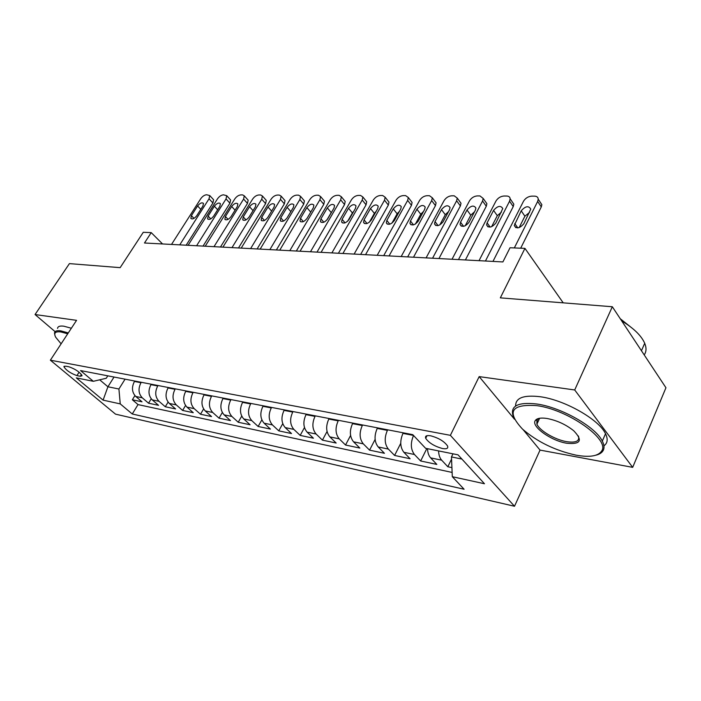 <?xml version="1.0" encoding="UTF-8"?>
<svg xmlns="http://www.w3.org/2000/svg" width="701" height="701" viewBox="0 0 701 701"><rect width="100%" height="100%" fill="white"/><g stroke="black" fill="none" stroke-linecap="round" stroke-linejoin="round"><path stroke-width="1.05" d="M536.186 419.575L536.598 420.03M536.747 420.188L538.105 421.564M430.694 435.803C426.541 435.146 424.876 435.978 425.7 438.318C428.863 442.892 434.436 446.292 442.436 448.517C446.721 449.236 448.421 448.386 447.545 445.959C444.285 441.358 438.668 437.967 430.694 435.803M632.679 467.357L665.95 387.749L612.323 306.749L574.706 389.966L479.177 376.612L450.375 435.33L514.508 506.253L540.042 450.095L632.679 467.357L574.706 389.966M450.375 435.33L50.367 360.191L115.516 414.142L514.508 506.253M50.367 360.191L76.558 320.339L35.05 314.539L55.116 331.652M35.05 314.539L69.417 263.62L120.16 267.651L143.276 232.285L151.223 232.618L144.476 243.002L502.889 261.937L510.03 247.751L524.944 248.373L500.339 297.855L612.323 306.749M134.715 381.02L134.443 381.458C131.464 387.32 131.902 392.315 135.749 396.459L142.005 401.813L132.349 399.763L134.907 395.618M141.26 382.282L140.98 382.728C138.001 388.626 138.43 393.655 142.285 397.817L148.551 403.206L151.223 398.825M148.551 403.206L158.531 405.318L152.248 399.894C148.393 395.697 147.964 390.615 150.96 384.656L151.232 384.209M168.31 387.504L168.038 387.96C165.015 394.023 165.445 399.193 169.309 403.452L175.601 408.946L165.287 406.755L168.091 402.111M185.984 390.913L185.704 391.377C182.663 397.555 183.084 402.803 186.957 407.123L193.266 412.696L182.602 410.435L185.537 405.493M204.271 394.435L203.991 394.908C200.933 401.209 201.345 406.545 205.227 410.926L211.544 416.578L200.504 414.238L203.605 408.955M223.216 398.089L222.927 398.571C219.851 404.994 220.263 410.418 224.145 414.869L230.471 420.6L219.036 418.173L222.322 412.512M242.844 401.875L242.564 402.374C239.47 408.911 239.865 414.44 243.755 418.953L250.082 424.762L238.235 422.247L241.722 416.157M263.208 405.809L262.928 406.308C259.808 412.977 260.202 418.602 264.093 423.185L270.42 429.082L258.126 426.471L261.85 419.881M284.343 409.883L284.054 410.392C280.926 417.2 281.303 422.931 285.193 427.584L291.52 433.56L278.761 430.852L282.74 423.684M306.293 414.116L306.004 414.641C302.858 421.581 303.226 427.417 307.099 432.149L313.417 438.213L300.177 435.4L304.462 427.557M329.102 418.515L328.813 419.049C325.65 426.138 326.009 432.088 329.873 436.889L336.173 443.041L322.416 440.123L327.052 431.492M352.822 423.089L352.533 423.641C349.361 430.878 349.703 436.942 353.558 441.823L359.841 448.07L345.532 445.03L350.579 435.461M377.515 427.855L377.226 428.416C374.045 435.812 374.369 441.998 378.207 446.958L384.455 453.302L369.567 450.138L375.114 439.422M403.241 432.815L402.952 433.384C399.763 440.955 400.069 447.264 403.881 452.303L410.103 458.743L394.593 455.448L400.735 443.33M427.54 448.693C427.671 452.662 428.705 455.729 430.651 457.876L436.819 464.412L420.653 460.986L426.83 448.544M76.926 375.605L80.317 376.279L82.087 375.745C79.853 372.108 75.48 369.12 68.97 366.798L65.596 366.159L63.896 366.667C66.087 370.286 70.433 373.265 76.926 375.605L79.117 372.205M114.035 377.033L107.919 386.768L118.916 389.011L120.248 403.899L132.261 413.993L464.106 489.245L452.303 476.698L484.47 483.751L458.033 454.835L425.595 448.298L412.758 434.655L80.545 370.575L93.329 381.309L106.263 378.26L107.796 375.832M120.248 403.899L103.091 400.14L76.295 377.874L93.329 381.309M387.679 429.818L387.39 430.379L377.226 428.416M362.583 424.972L362.294 425.525L352.533 423.641M338.478 420.32L338.189 420.863L328.813 419.049M315.31 415.851L315.021 416.385L306.004 414.641M293.018 411.557L292.738 412.074L284.054 410.392M271.567 407.421L271.278 407.921L262.928 406.308M250.905 403.434L250.616 403.925L242.564 402.374M230.98 399.588L230.699 400.078L222.927 398.571M211.763 395.881L211.483 396.363L203.991 394.908M193.222 392.306L192.941 392.77L185.704 391.377M175.303 388.853L175.031 389.309L168.038 387.96M157.997 385.515L157.716 385.962L150.96 384.656M132.349 399.763L138.027 404.591L452.127 472.439M438.589 450.918C438.712 454.923 439.746 458.016 441.674 460.18L447.834 466.752L451.926 467.62M420.653 460.986L414.449 454.502C410.655 449.446 410.348 443.102 413.529 435.47M394.593 455.448L388.345 449.069C384.525 444.075 384.201 437.845 387.39 430.379M369.567 450.138L363.293 443.847C359.447 438.94 359.114 432.832 362.294 425.525M345.532 445.03L339.231 438.844C335.367 434.007 335.025 428.013 338.189 420.863M322.416 440.123L316.107 434.024C312.225 429.266 311.866 423.386 315.021 416.385M300.177 435.4L293.859 429.389C289.969 424.701 289.601 418.935 292.738 412.074M278.761 430.852L272.435 424.929C268.544 420.311 268.159 414.65 271.278 407.921M258.126 426.471L251.799 420.626C247.909 416.087 247.514 410.523 250.616 403.925M238.235 422.247L231.908 416.482C228.018 412.013 227.615 406.545 230.699 400.078M219.036 418.173L212.718 412.486C208.828 408.078 208.416 402.707 211.483 396.363M200.504 414.238L194.195 408.63C190.313 404.284 189.892 399 192.941 392.77M182.602 410.435L176.301 404.906C172.428 400.621 171.999 395.425 175.031 389.309M165.287 406.755L159.004 401.305C155.14 397.081 154.711 391.964 157.716 385.962M125.067 379.162L118.916 389.011M563.21 302.85L524.944 248.373M162.553 243.957L151.223 232.618M99.682 379.811L107.919 386.768L103.091 400.14M452.986 453.819L451.47 456.938L461.898 459.067M138.027 404.591L132.261 413.993M447.834 466.752L451.567 459.067M452.303 476.698L451.47 456.938M479.177 376.612L514.49 419.242M523.156 429.704L540.042 450.095M171.517 244.43L200.731 198.725C202.484 196.306 204.429 194.983 206.593 194.747L209.739 195.553L209.038 198.795L179.745 244.868M186.177 245.201L212.911 202.983L209.038 198.795M197.603 205.963C199.995 203.062 201.949 202.212 203.474 203.404L202.913 206.041L196.709 215.794C194.335 218.686 192.381 219.553 190.847 218.379L191.408 215.663L197.603 205.963L200.801 209.362M213.086 199.18L213.603 199.732L212.911 202.983M67.717 333.799L60.943 331.959C55.256 331.231 53.504 332.993 55.694 337.242L61.118 343.84M54.792 334.824L54.512 333.001C54.748 331.012 56.86 330.302 60.838 330.863L68.286 332.931M57.552 328.41C57.806 326.394 59.927 325.658 63.914 326.21L71.362 328.243M536.791 405.634C511.09 403.907 506.35 411.75 522.552 429.152C537.413 441.928 555.323 450.612 576.257 455.194C589.672 457.534 598.111 456.167 601.589 451.093C610.457 439.65 568.099 409.629 536.791 405.634M513.877 417.927L513.377 416.876C509.662 406.142 517.452 401.848 536.738 403.995C561.072 407.272 595.692 426.856 602.317 441.104C604.262 444.907 604.534 448.07 603.123 450.594C601.861 452.776 599.469 454.309 595.955 455.177M547.017 418.479C557.006 420.425 565.917 424.526 573.751 430.791C583.013 440.447 580.682 444.6 566.741 443.242C550.828 440.763 530.543 426.068 535.398 420.39C537.08 418.208 540.962 417.568 547.017 418.479M539.244 418.322L536.905 419.934L536.905 424.175C539.604 430.712 555.043 439.772 566.706 441.674C575.95 443.014 579.85 441.122 578.413 436.004M515.621 406.01C515.472 397.87 523.638 394.768 540.112 396.722C564.436 399.859 598.961 419.391 605.515 433.726C608.144 439.089 607.618 443.128 603.929 445.854M538.981 419.654L538.149 418.593M620.262 318.745L630.155 326.578M637.577 344.892L640.302 349.01M621.726 320.953C633.616 328.138 641.275 335.569 644.71 343.253C646.585 347.862 646.418 351.753 644.21 354.908M188.096 245.306L217.476 198.865C219.229 196.403 221.227 195.062 223.453 194.825L226.73 195.684L226.037 198.926L196.595 245.753M203.045 246.095L229.919 203.185L226.037 198.926M214.366 206.217C216.828 203.237 218.835 202.379 220.403 203.658L219.842 206.296L213.603 216.206C211.167 219.176 209.161 220.044 207.584 218.791L208.144 216.074L214.366 206.217L217.66 209.765M230.042 199.321L230.603 199.943L229.919 203.185M205.227 246.209L234.747 198.996C236.517 196.508 238.559 195.132 240.846 194.896L242.625 194.904L244.281 195.833L243.597 199.075L213.998 246.673M220.473 247.015L247.479 203.395L243.597 199.075M231.672 206.471C234.195 203.413 236.263 202.563 237.876 203.921L237.324 206.558L231.058 216.627C228.552 219.685 226.484 220.543 224.863 219.211L225.415 216.486L231.672 206.471L235.063 210.186M247.541 199.478L248.154 200.153L247.479 203.395M222.927 247.146L252.588 199.145C254.375 196.604 256.452 195.22 258.818 194.974L260.649 194.983L262.411 195.991L261.736 199.215L231.996 247.628M238.489 247.97L265.618 203.614L261.736 199.215M249.547 206.742C252.15 203.588 254.279 202.738 255.935 204.201L255.392 206.83L249.092 217.065C246.507 220.21 244.377 221.069 242.712 219.641L243.256 216.924L249.547 206.742L253.052 210.633M265.618 199.627L266.284 200.381L265.618 203.614M241.223 248.11L271.033 199.294C272.829 196.709 274.95 195.299 277.394 195.053L279.278 195.062L281.154 196.157L280.479 199.373L250.607 248.61M257.109 248.951L284.361 203.833L280.479 199.373M268.019 207.014C270.7 203.772 272.899 202.931 274.599 204.49L274.056 207.11L267.738 217.52C265.066 220.762 262.875 221.612 261.158 220.079L261.701 217.371L268.019 207.014L271.629 211.106M284.299 199.785L285.027 200.626L284.361 203.833M260.159 249.118L290.091 199.443C291.905 196.823 294.07 195.386 296.593 195.132L298.547 195.141L300.536 196.341L299.862 199.522L269.867 249.626M276.378 249.968L303.743 204.07L299.862 199.522M287.121 207.303C289.89 203.956 292.151 203.124 293.903 204.797L293.368 207.4L287.016 217.985C284.264 221.332 282.004 222.173 280.242 220.535L280.777 217.836L287.121 207.303L290.854 211.597M303.603 199.951L304.4 200.88L303.743 204.07M279.752 250.152L309.807 199.61C311.638 196.937 313.855 195.474 316.458 195.22L318.482 195.228L320.585 196.543L319.928 199.689L289.811 250.678M296.33 251.028L323.801 204.306L319.928 199.689M306.88 207.601C309.754 204.149 312.085 203.325 313.882 205.121L313.347 207.698L306.977 218.475C304.12 221.919 301.789 222.76 299.984 220.99L300.51 218.318L306.88 207.601L310.736 212.114M323.582 200.127L324.449 201.161L323.801 204.306M300.054 251.221L330.215 199.767C332.064 197.051 334.324 195.57 337.015 195.307L339.109 195.316L341.352 196.753L340.695 199.855L310.473 251.773M317.001 252.115L344.559 204.552L340.695 199.855M327.332 207.908C330.311 204.341 332.721 203.527 334.561 205.463L334.035 208.004L327.639 218.975C324.686 222.532 322.276 223.365 320.418 221.455L320.944 218.817L327.332 207.908L331.231 212.552L332.002 211.492M326.859 220.053L331.231 212.552M344.261 200.302L345.199 201.45L344.559 204.552M321.093 252.334L351.359 199.943C353.216 197.174 355.53 195.658 358.307 195.395L360.48 195.404L362.864 196.981L362.215 200.03L331.897 252.903M338.425 253.254L366.062 204.815L362.215 200.03M348.528 208.223C351.622 204.543 354.11 203.746 355.994 205.831L355.468 208.328L349.054 219.501C345.987 223.172 343.499 223.987 341.597 221.937L342.123 219.325L348.528 208.223L352.41 212.955L353.786 211.255M347.67 221.218L352.41 212.955M365.677 200.486L366.702 201.765L366.062 204.815M342.912 253.49L373.265 200.118C375.131 197.305 377.506 195.763 380.38 195.491L382.632 195.5L385.164 197.226L384.516 200.206L354.128 254.077M360.647 254.419L388.354 205.078L384.516 200.206M370.496 208.547C373.712 204.745 376.279 203.965 378.216 206.208L377.69 208.661L371.267 220.035C368.069 223.838 365.501 224.635 363.547 222.419L364.064 219.86L370.496 208.547L374.369 213.367L376.244 211.211M369.366 222.217L374.369 213.367M387.872 200.67L388.985 202.098L388.354 205.078M365.554 254.682L395.977 200.302C397.861 197.437 400.289 195.859 403.268 195.588L405.607 195.597L408.297 197.498L407.658 200.398L377.199 255.295M383.71 255.646L411.469 205.349L407.658 200.398M393.279 208.889C396.626 204.955 399.29 204.193 401.261 206.62L400.744 209.003L394.304 220.596C390.983 224.539 388.319 225.31 386.312 222.918L386.838 220.421L393.279 208.889L397.134 213.796L399.482 211.273M391.929 223.155L397.134 213.796M410.882 200.863L412.1 202.458L411.469 205.349M389.073 255.926L419.557 200.486C421.45 197.568 423.939 195.973 427.023 195.693L429.45 195.702L432.315 197.787L431.676 200.591L401.174 256.566M407.667 256.908L435.461 205.638L431.676 200.591M416.92 209.249C420.425 205.165 423.176 204.438 425.192 207.058L424.675 209.362L418.225 221.183C414.755 225.258 411.995 226.002 409.954 223.417L410.471 220.99L416.92 209.249L420.758 214.243L423.562 211.404M415.395 224.057L420.758 214.243M434.769 201.064L436.092 202.843L435.461 205.638M413.511 257.214L444.031 200.688C445.941 197.708 448.491 196.078 451.689 195.798L454.213 195.807L457.254 198.103L456.631 200.793L426.103 257.88M432.57 258.222L460.391 205.936L456.631 200.793M441.481 209.617C445.144 205.384 448 204.683 450.051 207.522L449.543 209.73L443.085 221.788C439.448 226.02 436.592 226.73 434.515 223.926L435.023 221.586L441.481 209.617L445.284 214.708L448.552 211.579M439.799 224.942L445.284 214.708M459.567 201.275L461.004 203.255L460.391 205.936M438.94 258.564L469.468 200.889C471.387 197.857 474.007 196.192 477.328 195.903L479.948 195.921L483.182 198.444L482.568 200.994L452.031 259.256M458.472 259.589L486.292 206.252L482.568 200.994M467.006 209.993C470.853 205.603 473.815 204.946 475.891 208.013L475.392 210.116L468.934 222.419C465.122 226.809 462.161 227.483 460.04 224.443L460.548 222.208L467.006 209.993L470.783 215.181L474.507 211.807M465.184 225.827L470.783 215.181M485.346 201.494L486.897 203.693L486.292 206.252M465.403 259.957L495.922 201.108C497.859 198.006 500.54 196.315 503.993 196.017L506.718 196.035C508.838 196.114 509.977 197.042 510.153 198.812L509.557 201.213L479.037 260.676M485.442 261.017L513.237 206.567L509.557 201.213M493.565 210.388C497.596 205.831 500.672 205.218 502.775 208.539L495.835 223.067C491.822 227.632 488.746 228.263 486.608 224.968L487.107 222.857L493.565 210.388L497.298 215.68L501.487 212.079M491.611 226.712L497.298 215.68M512.151 201.722L513.833 204.175L513.237 206.567M492.969 261.412L523.463 201.327C525.399 198.164 528.16 196.438 531.744 196.14L534.583 196.149C536.896 196.254 538.114 197.279 538.237 199.224L537.649 201.441L514.332 247.926M520.685 248.198L541.286 206.909L537.649 201.441M521.202 210.808C525.461 206.068 528.642 205.498 530.762 209.1L523.849 223.75C519.625 228.491 516.435 229.078 514.271 225.503L521.202 210.808L524.9 216.206L529.562 212.385M519.152 227.606L524.9 216.206M540.05 201.958L541.864 204.683L541.286 206.909M413.485 435.426L402.952 433.384M140.98 382.728L134.443 381.458M142.285 397.817L135.749 396.459M441.674 460.18L430.651 457.876M414.449 454.502L403.881 452.303M388.345 449.069L378.207 446.958M363.293 443.847L353.558 441.823M339.231 438.844L329.873 436.889M316.107 434.024L307.099 432.149M293.859 429.389L285.193 427.584M272.435 424.929L264.093 423.185M251.799 420.626L243.755 418.953M231.908 416.482L224.145 414.869M212.718 412.486L205.227 410.926M194.195 408.63L186.957 407.123M176.301 404.906L169.309 403.452M159.004 401.305L152.248 399.894M81.465 374.483L80.317 376.279M191.408 215.663L193.993 218.37M208.144 216.074L210.773 218.87M225.415 216.486L228.088 219.378M243.256 216.924L245.981 219.912M261.701 217.371L264.47 220.464M280.777 217.836L283.59 221.025M300.51 218.318L303.375 221.612M320.944 218.817L323.844 222.226M342.123 219.325L345.058 222.857M364.064 219.86L367.044 223.505M386.838 220.421L389.835 224.18M410.471 220.99L413.502 224.872M435.023 221.586L438.072 225.591M460.548 222.208L463.606 226.335M487.107 222.857L490.165 227.106M514.762 223.531L517.802 227.895M427.014 435.68L425.7 438.318M64.22 366.167L63.896 366.667M213.603 199.732L209.739 195.553M605.515 433.726L602.317 441.104M536.905 424.175L539.63 418.252M644.71 343.253L641.459 350.754M536.905 419.934L535.398 420.39M601.589 451.093L603.123 450.594M230.603 199.943L226.73 195.684M207.584 218.791L208.013 219.247M248.154 200.153L244.281 195.833M224.863 219.211L225.336 219.72M266.284 200.381L262.411 195.991M242.712 219.641L243.229 220.21M285.027 200.626L281.154 196.157M261.158 220.079L261.727 220.71M304.4 200.88L300.536 196.341M280.242 220.535L280.856 221.236M324.449 201.161L320.585 196.543M299.984 220.99L300.659 221.77M345.199 201.45L341.352 196.753M320.418 221.455L321.163 222.331M366.702 201.765L362.864 196.981M341.597 221.937L342.412 222.909M388.985 202.098L385.164 197.226M363.547 222.419L364.441 223.514M412.1 202.458L408.297 197.498M386.312 222.918L387.294 224.136M436.092 202.843L432.315 197.787M409.954 223.417L411.023 224.784M461.004 203.255L457.254 198.103M434.515 223.926L435.68 225.459M486.897 203.693L483.182 198.444M460.04 224.443L461.319 226.16M513.833 204.175L510.153 198.812M486.608 224.968L487.992 226.896M541.864 204.683L538.237 199.224M514.271 225.503L515.778 227.65"/></g></svg>
